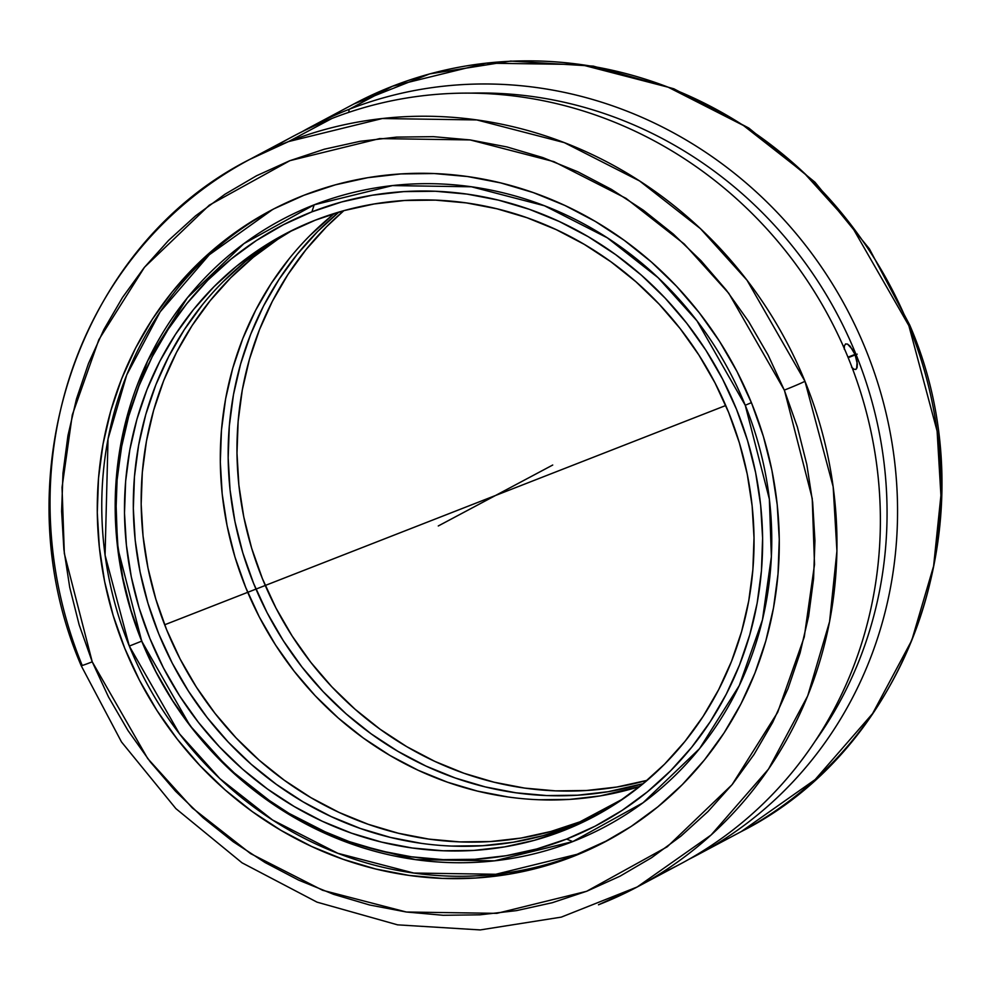 <?xml version="1.0" encoding="UTF-8"?>
<svg xmlns="http://www.w3.org/2000/svg" width="991" height="991" viewBox="0 0 991 991"><rect width="100%" height="100%" fill="white"/><g stroke="black" fill="none" stroke-linecap="round" stroke-linejoin="round"><path stroke-width="1.49" d="M697.8 854.713A412.145 388.026 62 0 1 689.154 859.172A412.145 388.026 -118 0 0 858.875 333.509A412.145 388.026 -118 0 0 349.142 109.32L348.782 112.367L349.142 109.32A412.145 388.026 62 0 1 856.72 328.826A412.145 388.026 62 0 1 697.8 854.713L741.206 831.598L815.135 779.595L872.588 713.607L911.757 640.372L933.609 566.084L940.917 495.413L937.114 431.135L908.846 325.643A17.59 0.632 -22.2 0 0 909.701 325.048A17.59 0.632 157.8 0 1 908.846 325.643A412.145 388.026 -118 0 0 392.547 86.205A412.145 388.026 -118 0 0 353.787 104.018L429.673 73.891L510.699 61.07L593.312 66.124L673.868 88.806L748.837 128.074L814.974 182.22L869.392 248.852L909.713 325.048C990.678 512.062 913.727 744.724 741.206 831.598A412.145 388.026 -118 0 0 908.846 325.643L850.873 224.672L804.234 173.091L743.436 125.485L668.207 87.22L580.726 64.551L486.222 63.164L392.547 86.205L349.142 109.32L392.547 86.205L353.787 104.018L310.381 127.133A412.145 388.026 62 0 1 349.142 109.32A412.145 388.026 -118 0 0 301.859 131.828A412.145 388.026 62 0 1 310.381 127.133M784.315 390.12A17.59 0.644 -22.2 0 0 804.965 381.275L833.158 486.742L836.924 550.984L829.578 621.63L807.715 695.868L768.545 769.053L711.117 834.992L637.213 886.97L598.465 904.795A412.145 388.026 62 0 0 637.213 886.97L561.302 917.121L480.239 929.93L397.602 924.851L317.021 902.144L242.027 862.814L175.878 808.619L121.484 741.937L81.188 665.679A17.59 0.644 -22.2 0 0 92.237 661.827L147.709 758.549L192.341 807.975L250.562 853.598L322.608 890.277L406.384 912.017L496.9 913.355L586.622 891.293L667.24 846.785L732.052 784.711L777.662 712.343L804.258 637.015L814.515 564.523L812.224 498.423L784.525 390.652L768.062 355.001L748.639 321.53L726.23 290.016L701.058 260.782L673.347 234.099L643.382 210.228L611.447 189.38L577.84 171.79L542.882 157.594L506.934 146.941L470.316 139.942L433.389 136.659L396.511 137.117L360.03 141.317L324.305 149.22L289.682 160.753L256.483 175.791L225.031 194.199L195.636 215.803L168.581 240.392L144.104 267.719L122.475 297.535L103.869 329.557L88.496 363.462L76.48 398.927L67.945 435.619L62.978 473.19L61.615 511.257L63.882 549.472L69.742 587.452L79.156 624.85L92.237 661.827L108.49 696.946L127.913 730.417L150.322 761.918L175.494 791.152L203.205 817.848L233.17 841.718L265.105 862.554L298.712 880.157L333.67 894.353L369.618 904.994L406.236 911.993L443.163 915.288L480.04 914.817L516.522 910.618L552.247 902.727L586.87 891.194L620.069 876.155L651.521 857.748L680.916 836.144L707.97 811.555L732.448 784.215L754.077 754.399L772.683 722.389L788.056 688.485L800.071 653.007L808.606 616.315L813.574 578.756L814.936 540.69L812.67 502.474L806.81 464.494L797.396 427.096L784.315 390.12L728.843 293.386L684.199 243.959L625.99 198.336L553.944 161.657L470.168 139.929L379.652 138.591L289.929 160.653L209.312 205.162L144.5 267.236L98.889 339.603L72.293 414.919L62.037 487.423L64.328 553.511L92.237 661.827A17.59 0.644 157.8 0 1 81.2 665.679C0.396 478.715 77.348 246.251 249.806 159.39A412.145 388.026 62 0 1 288.554 141.577L331.96 118.462A412.145 388.026 -118 0 0 293.212 136.287L249.806 159.39L288.554 141.577L382.278 118.536L476.82 119.936L564.337 142.642L639.579 180.944L700.402 228.611L747.028 280.242L804.965 381.275A17.59 0.644 157.8 0 1 784.315 390.12M249.806 159.39A412.145 388.026 62 0 0 82.055 665.097A17.59 0.644 -22.2 0 0 81.2 665.679M572.761 841.594L494.497 860.82L415.539 859.631L342.452 840.628L279.623 808.582L228.871 768.731L189.975 725.573L141.701 641.14L129.313 646.082L179.458 733.786L219.853 778.616L272.575 820.015L337.844 853.301L413.755 873.034L495.773 874.273L577.072 854.304L608.4 840.046A357.194 336.283 -118 0 1 577.072 854.304L572.575 856.695L577.072 854.304A357.194 336.283 -118 0 1 129.313 646.082L141.701 641.14A343.865 323.747 -118 0 0 572.761 841.594L566.604 839.067A338.711 318.891 62 0 1 142.01 641.611A338.711 318.891 62 0 1 311.917 211.839L314.184 204.815A343.865 323.747 -118 0 0 141.701 641.14L117.57 547.267L115.563 489.69L124.482 426.514L147.647 360.873L187.386 297.771L243.885 243.637L314.184 204.815L311.917 211.839L283.389 224.734L256.372 240.528L231.114 259.06L207.85 280.156L186.828 303.63L168.235 329.223L152.242 356.71L139.025 385.833L128.694 416.294L121.36 447.796L117.087 480.065L115.91 512.756L117.842 545.57L122.884 578.199L130.961 610.307L142.01 641.611L155.921 671.787L172.57 700.563L191.783 727.642L213.375 752.788L237.146 775.73L262.863 796.268L290.276 814.193L319.127 829.343L349.129 841.57L379.999 850.749L411.451 856.794L443.163 859.643L474.838 859.284L506.166 855.704L536.849 848.94L566.604 839.067L595.12 826.172L622.15 810.378L647.408 791.834L670.659 770.738L691.681 747.276L710.274 721.671L726.267 694.183L739.484 665.072L749.815 634.612L757.161 603.098L761.435 570.841L762.612 538.138L760.667 505.323L755.638 472.695L747.548 440.586L736.499 409.283L722.588 379.107L705.951 350.331L686.738 323.252L665.147 298.118L641.375 275.164L615.659 254.625L588.245 236.7L559.395 221.55L529.392 209.324L498.51 200.145L467.071 194.112L435.359 191.251L403.684 191.622L372.343 195.202L341.66 201.953L311.917 211.839A338.711 318.891 62 0 1 736.499 409.283A338.711 318.891 62 0 1 566.604 839.067L572.761 841.594A343.865 323.747 -118 0 0 745.244 405.269L769.363 499.142L771.37 556.719L762.451 619.895L739.298 685.537L699.559 748.639L643.06 802.76L572.761 841.594M751.413 402.668L745.244 405.269A343.865 323.747 -118 0 0 314.184 204.815L392.448 185.59L471.406 186.779L544.493 205.781L607.31 237.828L658.074 277.678L696.97 320.836L745.244 405.269M271.893 148.563A412.145 388.026 62 0 1 331.96 118.462L288.554 141.577A412.145 388.026 62 0 1 804.965 381.275A412.145 388.026 62 0 1 637.213 886.97L680.619 863.855A412.145 388.026 -118 0 0 839.538 337.968A412.145 388.026 -118 0 0 331.96 118.462A412.145 388.026 62 0 1 844.902 349.885A412.145 388.026 62 0 1 658.532 874.681M845.719 343.889L844.406 345.748L844.27 349.179L844.406 345.748L845.558 343.964L847.54 344.088L852.694 349.736L855.01 354.419L847.974 357.169L855.01 354.419L857.364 364.106L857.079 367.599L855.704 369.482M579.896 821.849L623.351 798.709L579.896 821.849L550.934 831.461L521.068 838.052L490.57 841.532L459.737 841.892L428.868 839.104L398.258 833.22L368.194 824.289L338.984 812.397L310.901 797.644L284.219 780.19L259.184 760.208L236.056 737.861L215.035 713.396L196.329 687.036L180.127 659.027L166.587 629.644L155.835 599.183L147.969 567.917L143.063 536.156L141.168 504.208L142.32 472.385L146.482 440.983L153.63 410.311L163.676 380.655L176.547 352.313L192.105 325.556L210.216 300.632L230.68 277.79L253.312 257.251L277.901 239.215L292.704 230.11A329.718 310.418 62 0 0 175.989 650.777A329.718 310.418 62 0 0 579.896 821.849A329.718 310.418 62 0 0 602.491 811.902L579.896 821.849M303.977 195.252A357.194 336.283 62 0 1 743.882 385.487A357.194 336.283 62 0 1 606.158 841.26A357.194 336.283 62 0 1 572.575 856.695A357.194 336.283 62 0 1 132.67 666.46A357.194 336.283 62 0 1 270.394 210.687A357.194 336.283 62 0 1 303.977 195.252L335.354 184.834L367.711 177.699L400.76 173.933L434.157 173.536L467.603 176.547L500.765 182.926L533.319 192.601L564.969 205.496L595.393 221.464L624.305 240.379L651.421 262.033L676.481 286.226L699.25 312.735L719.516 341.3L737.069 371.637L751.735 403.473L763.392 436.474L771.915 470.341L777.217 504.753L779.273 539.352L778.034 573.839L773.513 607.855L765.783 641.09L754.882 673.211L740.946 703.907L724.087 732.894L704.477 759.899L682.303 784.637L657.776 806.897L631.143 826.444L602.652 843.093L572.575 856.695L541.197 867.113L508.841 874.235L475.791 878.014L442.395 878.398L408.949 875.387L375.787 869.02L343.233 859.333L311.583 846.45L281.159 830.47L252.247 811.567L225.13 789.914L200.071 765.709L177.302 739.199L157.036 710.634L139.483 680.297L124.816 648.473L113.16 615.461L104.637 581.593L99.335 547.193L97.279 512.582L98.518 478.108L103.039 444.092L110.769 410.856L121.67 378.735L135.606 348.027L152.465 319.04L172.075 292.048L194.248 267.297L218.776 245.05L245.409 225.502L273.9 208.841L303.977 195.252M288.728 232.105A329.718 310.418 -118 0 0 167.12 652.834A329.718 310.418 -118 0 0 572.055 826.036L563.222 830.731A329.718 310.418 62 0 1 157.16 655.125A329.718 310.418 62 0 1 284.293 234.421A329.718 310.418 62 0 1 315.299 220.163A329.718 310.418 62 0 1 721.361 395.768A329.718 310.418 62 0 1 594.228 816.485A329.718 310.418 62 0 1 563.222 830.731L572.055 826.036A329.718 310.418 -118 0 0 598.614 814.094M315.299 220.163L344.249 210.55L374.127 203.973L404.625 200.479L435.458 200.132L466.327 202.907L496.937 208.791L526.989 217.723L556.199 229.627L584.281 244.368L610.976 261.822L635.999 281.816L659.139 304.15L680.16 328.616L698.866 354.989L715.056 382.997L728.608 412.367L739.36 442.841L747.226 474.094L752.132 505.856L754.015 537.803L752.875 569.627L748.713 601.029L741.565 631.713L731.507 661.356L718.636 689.699L703.077 716.456L684.979 741.379L664.515 764.222L641.871 784.761L617.282 802.809L590.983 818.182L563.222 830.731L534.26 840.343L504.394 846.921L473.884 850.414L443.051 850.761L412.182 847.986L381.572 842.102L351.52 833.171L322.31 821.279L294.228 806.525L267.545 789.071L242.51 769.09L219.37 746.743L198.349 722.278L179.656 695.917L163.453 667.909L149.914 638.526L139.149 608.065L131.283 576.799L126.39 545.038L124.494 513.09L125.634 481.267L129.809 449.864L136.944 419.193L147.002 389.537L159.873 361.195L175.432 334.438L193.53 309.514L214.006 286.672L236.638 266.133L261.228 248.097L287.526 232.724L315.299 220.163M572.055 826.036L543.093 835.648L513.214 842.226L482.716 845.707L451.884 846.066M421.014 843.291L390.404 837.407L360.352 828.476L331.143 816.572L303.06 801.83L276.378 784.377L251.342 764.383L228.203 742.048L207.181 717.571L188.488 691.21L172.285 663.202L158.733 633.831L147.981 603.358L140.115 572.092L135.21 540.343L133.327 508.395L134.466 476.56L138.629 445.157L145.776 414.486L155.835 384.842L168.705 356.5L184.264 329.73L202.362 304.819M222.826 281.977L245.471 261.438L270.06 243.39M272.649 209.497L209.299 254.761L160.158 311.843L126.699 375.007L108.031 438.976L105.071 555.146L129.313 646.082A357.194 336.283 -118 0 1 272.649 209.497M334.586 213.387A329.718 310.418 -118 0 0 261.079 620.329A329.718 310.418 -118 0 0 639.74 786.482L600.199 795.909L569.701 799.39L538.869 799.749M507.999 796.975L477.389 791.091L447.337 782.147L418.128 770.255L390.045 755.514L363.363 738.06L338.327 718.066L315.188 695.732L294.166 671.254L275.473 644.893L259.27 616.885L245.731 587.502L234.966 557.041L227.1 525.775L222.195 494.014L220.312 462.079L221.451 430.243L225.614 398.84L232.761 368.169L242.82 338.513L255.69 310.183L271.249 283.414L289.347 258.502M309.824 235.66L332.456 215.121M643.258 783.621L608.053 791.722L577.555 795.216L546.722 795.562L515.853 792.788L485.243 786.904L455.191 777.972L425.981 766.08L397.899 751.327L371.204 733.873L346.181 713.892L323.041 691.545L302.02 667.079L283.315 640.719L267.112 612.711L253.572 583.327L242.82 552.867L234.954 521.6L230.048 489.839L228.165 457.892L229.305 426.068L233.467 394.666L240.615 363.994L250.661 334.339L263.532 305.996L279.103 279.239L297.201 254.315L317.665 231.473L338.922 212.074A329.718 310.418 62 0 0 268.92 616.142A329.718 310.418 62 0 0 643.258 783.621M853.957 369.247L851.579 367.178L853.957 369.247L855.877 369.408L853.957 369.247M343.84 210.662A329.718 310.418 -118 0 0 277.753 611.447A329.718 310.418 -118 0 0 647.173 780.326L616.885 787.027L586.387 790.508L555.555 790.868L524.685 788.093L494.075 782.209L464.011 773.277L434.801 761.373L406.719 746.632L380.036 729.178L355.001 709.184L331.861 686.85L310.852 662.372L292.147 636.011L275.944 608.003L262.404 578.633L251.64 548.159L243.774 516.893L238.881 485.144L236.985 453.197L238.137 421.361L242.299 389.959L249.435 359.287L259.493 329.644L272.364 301.301L287.923 274.532L306.033 249.621L326.497 226.778L343.84 210.662M815.469 740.723A405.009 381.3 -118 0 0 836.974 313.676A405.009 381.3 -118 0 0 470.651 93.142A405.009 381.3 62 0 1 836.974 313.676A405.009 381.3 62 0 1 815.469 740.723M845.558 343.964L847.54 344.088L850.055 346.107L855.01 354.419L857.128 361.888L856.583 368.726M552.73 465.027L438.27 525.973L552.73 465.027M857.19 354.146L848.172 357.677M725.734 405.517L164.655 624.788"/></g></svg>
